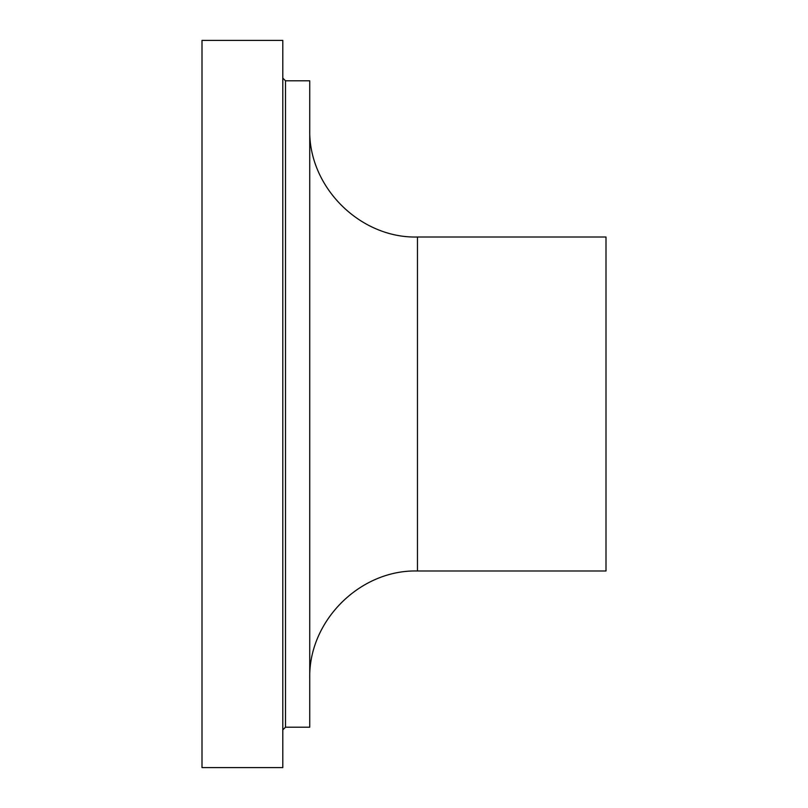 <?xml version="1.0" encoding="UTF-8"?>
<svg xmlns="http://www.w3.org/2000/svg" width="808" height="808" viewBox="0 0 808 808"><rect width="100%" height="100%" fill="white"/><g stroke="black" fill="none" stroke-linecap="round" stroke-linejoin="round"><path stroke-width="1.21" d="M282.8 767.6L282.8 40.4L202 40.4L202 767.6L282.8 767.6M282.8 729.897L285.497 727.2L309.737 727.2L309.737 80.8L285.497 80.8L282.8 78.103M309.737 678.72C308.252 621.15 359.903 569.499 417.463 570.983L606 570.983L606 237.017L417.463 237.017C359.903 238.501 308.252 186.85 309.737 129.28M285.497 727.2L285.497 80.8M417.463 570.983L417.463 237.017"/></g></svg>
